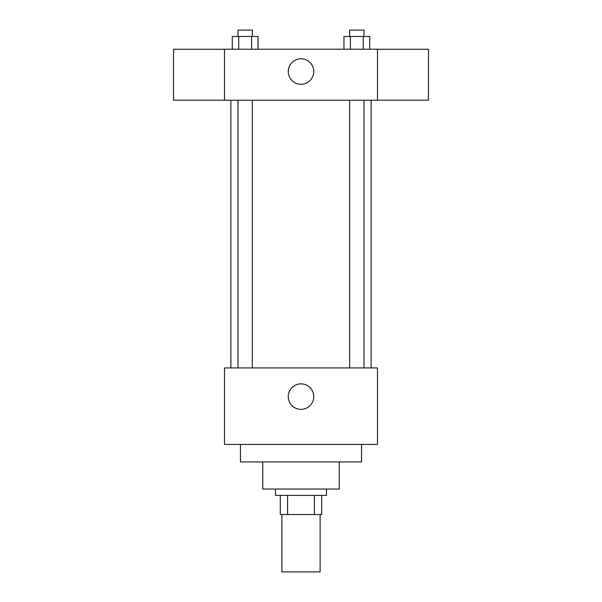 <?xml version="1.0" encoding="UTF-8"?>
<svg xmlns="http://www.w3.org/2000/svg" width="602" height="602" viewBox="0 0 602 602"><rect width="100%" height="100%" fill="white"/><g stroke="black" fill="none" stroke-linecap="round" stroke-linejoin="round"><path stroke-width="0.9" d="M281.879 514.529L281.879 571.9L320.121 571.9L320.121 514.529M314.417 495.408L314.417 514.529L280.284 514.529L280.284 495.408M314.417 514.529L321.716 514.529L321.716 495.408L321.716 514.529M326.495 489.035L326.495 495.408L275.505 495.408L275.505 489.035M287.583 495.408L287.583 514.529M339.242 461.945L339.242 489.035L262.758 489.035L262.758 461.945M361.554 444.419L361.554 461.945L240.446 461.945L240.446 444.419M377.492 444.419L224.508 444.419L224.508 367.927L377.492 367.927L377.492 444.419M288.253 396.613A12.747 12.747 0 0 1 307.374 385.573A12.747 12.747 0 0 1 307.374 407.652A12.747 12.747 0 0 1 288.253 396.613M377.492 100.218L224.508 100.218L224.508 49.221L377.492 49.221L377.492 100.218M313.747 71.533A12.747 12.747 0 0 1 294.626 82.572A12.747 12.747 0 0 1 294.626 60.493A12.747 12.747 0 0 1 313.747 71.533M377.492 100.165L428.481 100.165L428.481 49.274L377.492 49.274M224.508 49.274L173.519 49.274L173.519 100.165L224.508 100.165M369.718 49.221L369.718 36.474L343.96 36.474L343.96 49.221M363.277 36.474L363.277 49.221M350.394 36.474L350.394 49.221M349.672 36.474L349.672 30.1L363.999 30.1L363.999 36.474M258.04 49.221L258.04 36.474L232.282 36.474L232.282 49.221M251.606 36.474L251.606 49.221M238.723 36.474L238.723 49.221M238.001 36.474L238.001 30.1L252.328 30.1L252.328 36.474M230.882 100.218L230.882 367.927M371.118 100.218L371.118 367.927M363.999 367.927L363.999 100.218M349.672 367.927L349.672 100.218M238.001 100.218L238.001 367.927M252.328 100.218L252.328 367.927"/></g></svg>

